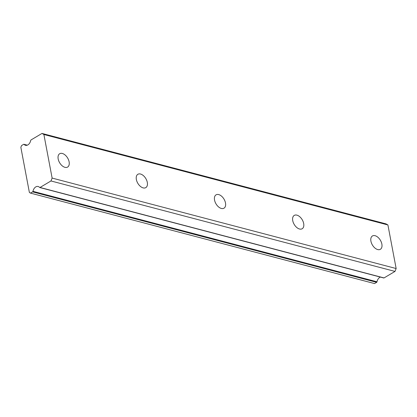<?xml version="1.0" encoding="UTF-8"?>
<svg xmlns="http://www.w3.org/2000/svg" width="417" height="417" viewBox="0 0 417 417"><rect width="100%" height="100%" fill="white"/><g stroke="black" fill="none" stroke-linecap="round" stroke-linejoin="round"><path stroke-width="0.63" d="M62.336 153.466A7.761 4.644 59.3 0 0 59.683 153.727A7.761 4.644 59.3 0 0 58.729 160.884A7.761 4.644 59.3 0 0 64.958 167.332A7.761 4.644 59.3 0 0 67.611 167.071A7.761 4.644 59.3 0 0 68.56 159.914A7.761 4.644 59.3 0 0 62.336 153.466M375.086 235.699A7.761 4.644 59.3 0 0 372.433 235.965A7.761 4.644 59.3 0 0 371.479 243.116A7.761 4.644 59.3 0 0 377.708 249.564A7.761 4.644 59.3 0 0 380.361 249.303A7.761 4.644 59.3 0 0 381.31 242.147A7.761 4.644 59.3 0 0 375.086 235.699M296.899 215.141A7.761 4.644 59.3 0 0 294.246 215.407A7.761 4.644 59.3 0 0 293.292 222.558A7.761 4.644 59.3 0 0 299.521 229.006A7.761 4.644 59.3 0 0 302.174 228.745A7.761 4.644 59.3 0 0 303.123 221.589A7.761 4.644 59.3 0 0 296.899 215.141M218.711 194.583A7.761 4.644 59.3 0 0 216.058 194.848A7.761 4.644 59.3 0 0 215.104 202A7.761 4.644 59.3 0 0 221.333 208.448A7.761 4.644 59.3 0 0 223.986 208.187A7.761 4.644 59.3 0 0 224.935 201.03A7.761 4.644 59.3 0 0 218.711 194.583M140.524 174.025A7.761 4.644 59.3 0 0 137.871 174.29A7.761 4.644 59.3 0 0 136.917 181.442A7.761 4.644 59.3 0 0 143.146 187.89A7.761 4.644 59.3 0 0 145.799 187.629A7.761 4.644 59.3 0 0 146.748 180.472A7.761 4.644 59.3 0 0 140.524 174.025M52.125 178.075L50.973 180.962L40.022 187.468A0.667 0.453 104.7 0 1 39.568 187.41A5.541 3.789 -75.3 0 0 38.145 186.488A5.541 3.789 -75.3 0 0 32.964 191.335A0.667 0.453 104.7 0 1 32.62 191.867L30.524 193.118L29.383 192.472L20.85 147.316L21.543 145.58L23.639 144.334A0.667 0.453 104.7 0 1 24.092 144.397A5.541 3.789 -75.3 0 0 25.52 145.314A5.541 3.789 -75.3 0 0 27.866 144.907A5.541 3.789 -75.3 0 0 30.702 140.466A0.667 0.453 104.7 0 1 31.04 139.935L41.992 133.43L43.889 134.503L387.914 224.956L396.15 268.532L52.125 178.075L43.889 134.503M396.15 268.532L394.998 271.42L50.973 180.962M41.992 133.43L386.017 223.882L387.914 224.956M394.998 271.42L384.047 277.925L40.022 187.468M383.593 277.863A0.667 0.453 -75.3 0 0 384.047 277.925M380.372 277.081A5.541 3.789 -75.3 0 0 376.989 281.793L32.964 191.335M32.62 191.867L376.645 282.325A0.667 0.453 -75.3 0 0 376.989 281.793M376.645 282.325L374.549 283.57L30.524 193.118M24.092 144.397L27.214 145.215M39.74 187.52L383.765 277.977M23.92 144.287L27.319 145.179"/></g></svg>

